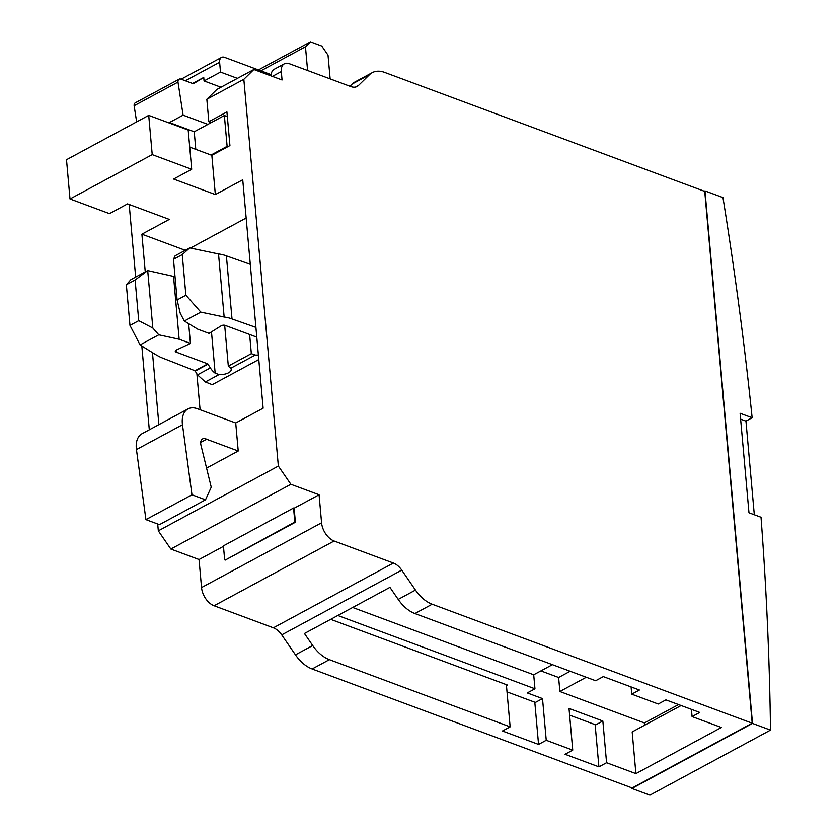 <?xml version="1.0" encoding="UTF-8"?>
<svg xmlns="http://www.w3.org/2000/svg" width="837" height="837" viewBox="0 0 837 837"><rect width="100%" height="100%" fill="white"/><g stroke="black" fill="none" stroke-linecap="round" stroke-linejoin="round"><path stroke-width="1.26" d="M740.619 419.138L745.955 421.126L754.304 514.755M253.852 69.492L243.829 79.306L278.344 466.083L290.878 484.288L319.075 494.772L321.575 522.801A15.777 9.688 -118.3 0 0 334.099 541.005L393.4 563.05A15.777 9.688 -118.3 0 1 401.739 570.123L415.476 590.085A31.555 19.366 -118.3 0 0 432.164 604.22L752.201 723.21L704.733 191.391L384.696 72.411A31.555 19.366 -118.3 0 0 372.214 72.662A31.555 19.366 -118.3 0 0 369.483 74.692L358.487 85.458A15.777 9.688 -118.3 0 1 357.117 86.462A15.777 9.688 -118.3 0 1 350.881 86.588L289.33 63.706A12.618 7.753 -118.3 0 0 284.329 63.811A12.618 7.753 -118.3 0 0 281.305 71.564L282.048 79.975L253.852 69.492L216.856 89.444L206.833 99.268L208.831 121.689L211.248 122.589M304.438 633.494L389.937 587.365L398.213 599.397A31.555 19.366 61.7 0 0 414.901 613.542L595.641 680.732L603.31 676.599L639.405 690.012L631.736 694.155L658.238 704.011L665.907 699.868L699.742 712.444L692.073 716.587L721.4 727.489L635.9 773.618L606.574 762.716L598.905 766.849L565.059 754.273L572.738 750.13L546.237 740.274L538.557 744.417L502.462 731.004L510.141 726.861L329.401 659.661A31.555 19.366 -118.3 0 1 312.714 645.526L304.438 633.494M598.905 766.849L595.18 725.166L602.849 721.023L606.574 762.716M635.9 773.618L632.176 731.925L681.119 705.518M295.388 522.246L294.132 508.226L293.567 508.017L294.823 522.037L295.388 522.246L225.226 560.089L294.823 522.037M223.458 546.352L199.039 559.524L201.539 587.553A15.777 9.688 61.7 0 0 214.073 605.758L273.375 627.813A15.777 9.688 -118.3 0 1 281.713 634.875L295.451 654.837A31.555 19.366 61.7 0 0 312.128 668.972L632.165 787.962L752.201 723.21M319.075 494.772L294.132 508.226M258.79 359.554L212.242 384.664L205.337 381.965L197.501 374.85L195.011 370.76L160.767 357.368A176.628 79.944 -5.1 0 1 155.096 354.26L140.061 344.907L129.965 325.384L126.345 284.737L130.896 279.642L147.699 270.571L135.113 280.008L138.733 320.655L152.836 328.031L147.699 270.571L175.027 276.733M255.233 355.055L230.74 368.259L228.313 366.083L251.33 353.664L255.233 355.055A9.469 4.29 174.9 0 0 258.382 355.014M152.836 328.031L158.768 334.81L179.149 339.236L190.428 343.432L176.147 350.107A3.16 1.433 174.9 0 0 175.257 351.226A3.16 1.433 174.9 0 0 176.209 352.126L207.785 363.865L210.328 367.924A14.794 9.081 61.7 0 0 215.161 373.176L219.053 374.568A9.469 4.29 174.9 0 0 231.221 369.42A9.469 4.29 174.9 0 0 230.74 368.259M219.053 374.568L205.337 381.965M250.284 264.314L226.388 255.871A24.786 11.216 174.9 0 0 218.52 253.946L189.727 247.898L182.246 254.584L185.877 295.22L200.838 312.117L224.149 317.014L218.52 253.946M224.149 317.014A24.786 11.216 -5.1 0 1 232.016 318.939L226.388 255.871M232.016 318.939L255.913 327.382M228.313 366.083L224.672 325.237M251.33 353.664L249.625 334.465M256.781 337.133L225.53 325.52A2.773 1.255 174.9 0 0 221.083 325.855L209.062 333.377L197.783 329.182L184.328 321.021L180.237 313.247L177.099 299.949L173.479 259.313L175.111 255.787L189.727 247.898M190.428 343.432L188.66 323.647M179.149 339.236L173.521 276.168M182.246 254.584L173.479 259.313M185.877 295.22L177.099 299.949M135.113 280.008L126.345 284.737M138.733 320.655L129.965 325.384M200.838 312.117L184.328 321.021M158.768 334.81L140.061 344.907M207.827 364.283L195.042 371.178M210.328 367.924L197.501 374.85M207.785 363.865L195.011 370.76M284.329 63.811L274.191 69.283A12.618 7.753 61.7 0 0 271.104 75.905M372.214 72.662L354.951 81.974A31.555 19.366 61.7 0 0 352.22 84.003L349.929 86.242M208.831 121.689L226.921 111.928L229.924 145.565L211.834 155.326L189.706 147.092M506.375 684.656L510.141 726.861M538.557 744.417L534.843 702.724L542.512 698.592L546.237 740.274M602.849 721.023L569.014 708.447L572.738 750.13M631.088 686.926L631.736 694.155M691.425 709.357L692.073 716.587M145.261 271.889L141.892 234.182L169.294 219.399L127.569 203.883L109.48 213.644L70.005 198.965L66.5 159.721L148.714 115.37L188.189 130.049L191.694 169.283L173.604 179.045L215.339 194.561L242.74 179.777L263.132 408.194L235.72 422.978L238.221 451.007L206.561 468.092M211.834 155.326L215.339 194.561M70.005 198.965L152.219 154.615L148.714 115.37M152.219 154.615L191.694 169.283M158.894 424.631L152.46 352.628M129.191 204.49L135.667 277.068M141.819 345.995L149.3 429.799M157.701 523.993L158.319 530.836L170.842 549.041L199.039 559.524M278.344 466.083L158.319 530.836M243.829 79.306L206.833 99.268M191.966 494.782L182.476 424.736A23.666 14.532 -118.3 0 1 188.011 408.916L141.976 433.754A23.666 14.532 61.7 0 0 136.441 449.574L145.931 519.62L159.469 524.653L205.504 499.815L191.966 494.782L145.931 519.62M188.011 408.916A23.666 14.532 -118.3 0 1 197.375 408.728L235.72 422.978M238.221 451.007L206.613 439.258A7.889 4.844 -118.3 0 0 202.617 438.902A7.889 4.844 -118.3 0 0 200.995 445.347L211.238 487.186L205.504 499.815M206.613 439.258L200.702 442.449M196.894 373.94L200.085 409.732M141.892 234.182L185.27 250.305M246.151 218.018L190.47 248.055M290.878 484.288L170.842 549.041M224.672 559.88L223.416 545.86L293.567 508.017M542.512 698.592L527.289 692.931L534.958 688.788L337.803 615.488M506.458 685.66L507.536 685.084L330.678 619.338M535.387 702.431L507.023 691.885M595.724 724.863L569.62 715.154M540.901 670.897L558.624 677.478L570.154 671.264M631.872 787.847L631.925 788.464L752.505 723.409L704.974 190.899L704.336 191.244M678.535 704.566L644.459 722.948L644.657 725.187M552.43 664.672L533.703 674.779L534.958 688.788M533.703 674.779L352.67 607.474M644.459 722.948L559.869 691.498L586.266 677.248M559.869 691.498L558.624 677.478M631.925 788.464L649.92 795.15L770.5 730.105A3155.532 1937.069 61.7 0 0 761.021 517.256L748.969 512.767L740.096 413.279L752.139 417.757L745.913 421.116M752.139 417.757A3155.532 1937.069 61.7 0 0 722.969 197.584L704.974 190.899M770.5 730.105L752.505 723.409M227.34 116.615L224.368 115.516L194.226 131.775L195.795 149.363M227.926 146.642L227.12 146.339L211.029 155.023M227.12 146.339L224.368 115.516M169.461 123.081L168.844 122.861M177.978 82.089A4.729 2.909 -118.3 0 1 179.118 79.18L135.27 102.836A4.729 2.909 61.7 0 0 134.129 105.744L177.978 82.089L183.115 115.161L169.409 122.547L194.226 131.775M183.115 115.161L207.921 124.378M134.129 105.744L136.64 121.888M192.583 83.449L203.736 77.433L193.389 83.752L180.991 79.138A4.729 2.909 -118.3 0 0 179.118 79.18M203.736 77.433L204.05 80.938L220.968 87.236M271.167 74.65L224.63 57.355A7.889 4.844 -118.3 0 0 221.512 57.418A7.889 4.844 -118.3 0 0 219.618 62.262L220.487 72.066L204.05 80.938M330.144 78.887L328.02 55.148L321.764 46.045L310.485 41.85L258.445 69.921M310.485 41.85L305.463 46.757L260.862 70.821M305.463 46.757L307.587 70.496M220.487 72.066L237.415 78.364M321.575 522.801L201.539 587.553M215.161 373.176L211.479 331.87M176.209 352.126L176.032 350.169M358.487 85.458L355.516 87.058M369.483 74.692L352.22 84.003M281.305 71.564L272.381 76.376M329.401 659.661L312.128 668.972M432.164 604.22L414.901 613.542M312.714 645.526L295.451 654.837M182.476 424.736L136.441 449.574M334.099 541.005L214.073 605.758M393.4 563.05L273.375 627.813M401.739 570.123L281.713 634.875M415.476 590.085L398.213 599.397M219.618 62.262L185.333 80.76M221.512 57.418L181.137 79.201"/></g></svg>
